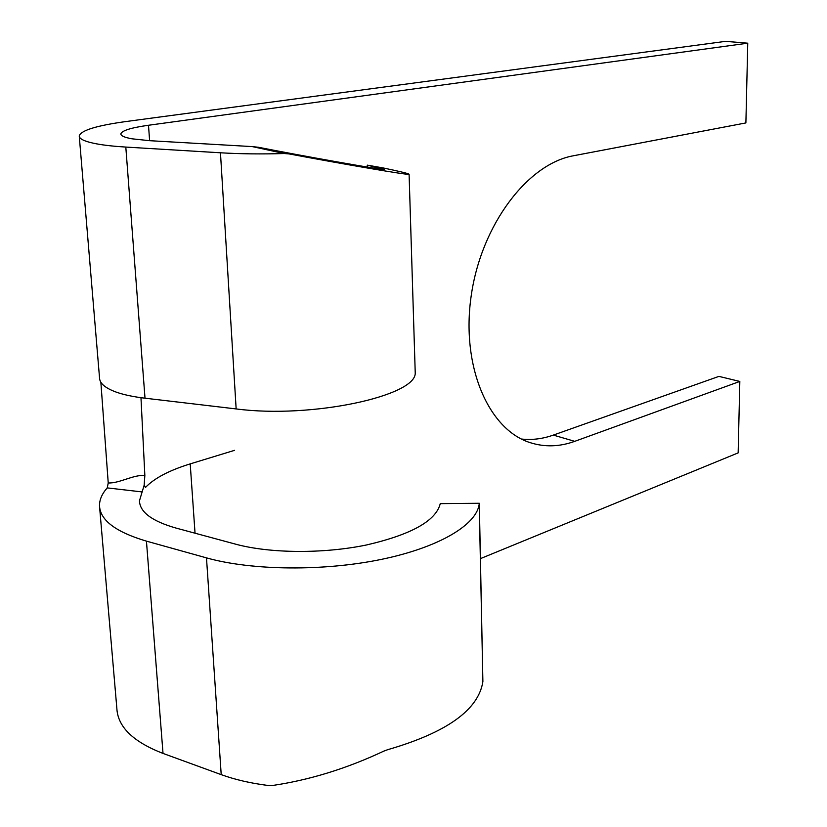 <?xml version="1.0" encoding="UTF-8"?>
<svg xmlns="http://www.w3.org/2000/svg" width="827" height="827" viewBox="0 0 827 827"><rect width="100%" height="100%" fill="white"/><g stroke="black" fill="none" stroke-linecap="round" stroke-linejoin="round"><path stroke-width="1.24" d="M79.299 136.579L99.54 377.949C99.685 383.439 105.37 388.204 116.586 392.256C124.143 394.861 133.623 396.846 145.014 398.2L236.15 408.931C311.686 418.865 416.942 395.844 415.226 372.719L415.133 369.483M126.138 121.517C96.728 125.559 81.098 130.346 79.237 135.876C79.103 138.957 84.83 141.603 96.418 143.826C104.181 145.263 113.981 146.348 125.807 147.072L220.458 152.788C240.109 153.956 261.373 154.204 284.24 153.533L252.287 146.596L149.573 140.683L131.844 138.791C124.401 137.427 120.742 135.773 120.856 133.829C121.91 130.573 131.121 127.72 148.498 125.259L747.763 43.19L725.589 41.35L126.138 121.517M367.343 167.075L367.271 165.142L383.077 167.922C400.03 171.458 408.703 173.577 409.096 174.28C409.086 175.458 340.6 163.622 288.954 153.894L284.24 153.533M252.287 146.596L258.458 147.278C298.361 155.176 385.961 170.869 384.224 169.359L367.271 165.142M234.568 450.333L190.21 463.885C169.163 470.387 154.235 478.254 145.428 487.496L144.156 485.242L139.463 500.78C139.815 512.078 151.982 521.175 175.975 528.06L235.581 544.156C270.067 553.521 323.367 553.894 366.413 544.993C411.412 534.593 436.025 520.814 440.253 503.643L479.309 503.271L479.215 504.056C476.672 524.669 439.675 547.216 381.878 559.279C324.184 571.343 252.132 570.723 206.481 557.874L146.441 541.137C115.708 532.009 100.057 520.183 99.509 505.638C99.457 499.663 102.031 493.75 107.231 487.899L108.234 482.958L100.863 382.229M480.446 558.618L738.149 452.886L739.824 381.433L574.744 441.339C559.455 446.869 544.507 447.273 529.921 442.569C488.302 429.358 460.794 365.875 471.276 295.28C481.417 224.675 527.771 163.736 573.535 155.745L745.892 122.923L747.763 43.19M479.309 503.271L482.885 681.551C478.554 709.835 446.849 732.546 387.76 749.665L383.893 751.081C346.751 768.562 309.536 780.047 272.238 785.526L268.661 785.547C250.943 783.334 235.126 779.696 221.212 774.641L163.022 753.418C133.168 741.86 117.785 726.881 116.855 708.47L99.643 507.613M142.11 491.931L107.231 487.899M521.455 439.034C532.03 440.191 542.657 438.879 553.325 435.095L718.901 376.388L739.824 381.433M108.234 482.958C119.284 483.516 133.385 474.543 144.849 475.463L144.156 485.242M140.972 397.684L144.849 475.463M236.15 408.931L220.458 152.788M190.21 463.885L195.038 533.208M149.615 140.683L148.498 125.259M553.325 435.095L574.744 441.339M145.014 398.2L125.807 147.072M146.441 541.137L163.022 753.418M206.481 557.874L221.212 774.641M258.458 147.278L288.954 153.894M415.226 372.719L409.096 174.28M99.478 505.638L99.529 506.217M479.215 504.056L482.885 681.551M139.474 501.017L139.598 502.64"/></g></svg>
